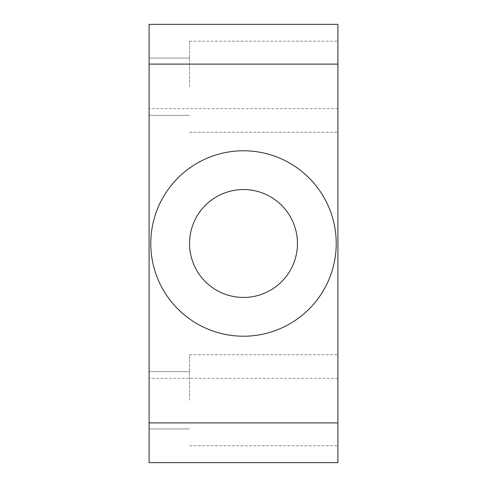 <?xml version="1.0" encoding="UTF-8"?>
<svg xmlns="http://www.w3.org/2000/svg" width="487" height="487" viewBox="0 0 487 487"><rect width="100%" height="100%" fill="white"/><g stroke="black" fill="none" stroke-linecap="round" stroke-linejoin="round"><path stroke-width="0.37" stroke-dasharray="2.44 1.83" d="M189.553 86.723L189.553 41.206L189.553 86.723M149.095 86.723L149.095 58.063L149.095 86.723M189.553 400.277L189.553 354.761L189.553 400.277M149.095 400.277L149.095 428.937L149.095 400.277M337.905 86.723L337.905 41.206L337.905 86.723M337.905 400.277L337.905 354.761L337.905 400.277M189.553 243.5A53.947 53.947 0 0 0 243.5 297.447A53.947 53.947 0 0 0 297.447 243.5A53.947 53.947 0 0 1 243.5 297.447A53.947 53.947 0 0 1 189.553 243.5A53.947 53.947 0 0 1 243.5 189.553A53.947 53.947 0 0 1 297.447 243.5A53.947 53.947 0 0 1 243.5 297.447A53.947 53.947 0 0 1 189.553 243.5A53.947 53.947 0 0 1 243.5 189.553A53.947 53.947 0 0 1 297.447 243.5A53.947 53.947 0 0 0 243.5 189.553A53.947 53.947 0 0 0 189.553 243.5M336.219 243.5A92.719 92.719 0 0 1 243.5 336.219A92.719 92.719 0 0 1 150.781 243.5A92.719 92.719 0 0 1 243.5 150.781A92.719 92.719 0 0 1 336.219 243.5A92.719 92.719 0 0 1 243.5 336.219A92.719 92.719 0 0 1 150.781 243.5A92.719 92.719 0 0 1 243.5 150.781A92.719 92.719 0 0 1 336.219 243.5A92.719 92.719 0 0 1 243.5 336.219A92.719 92.719 0 0 1 150.781 243.5A92.719 92.719 0 0 1 243.5 150.781A92.719 92.719 0 0 1 336.219 243.5M149.095 243.5L149.095 108.638L149.095 243.5M337.905 243.5L337.905 108.638L337.905 243.5M337.905 422.893L337.905 462.65L149.095 462.65L149.095 422.893L337.905 422.893L337.905 64.107L149.095 64.107L149.095 24.35L337.905 24.35L337.905 64.107M149.095 422.893L149.095 64.107M149.095 58.063L189.553 58.063L149.095 58.063M149.095 371.618L189.553 371.618L149.095 371.618M189.553 41.206L337.905 41.206L189.553 41.206M189.553 354.761L337.905 354.761L189.553 354.761M337.905 108.638L149.095 108.638M337.905 378.362L149.095 378.362M189.553 445.794L337.905 445.794L189.553 445.794M189.553 132.239L337.905 132.239L189.553 132.239M149.095 428.937L189.553 428.937L149.095 428.937M149.095 115.382L189.553 115.382L149.095 115.382"/><path stroke-width="0.73" d="M297.447 243.5A53.947 53.947 0 0 1 243.5 297.447A53.947 53.947 0 0 1 189.553 243.5A53.947 53.947 0 0 1 243.5 189.553A53.947 53.947 0 0 1 297.447 243.5M336.219 243.5A92.719 92.719 0 0 1 243.5 336.219A92.719 92.719 0 0 1 150.781 243.5A92.719 92.719 0 0 1 243.5 150.781A92.719 92.719 0 0 1 336.219 243.5M337.905 64.107L337.905 462.65L149.095 462.65L149.095 64.107L337.905 64.107L337.905 24.35L149.095 24.35L149.095 64.107M337.905 422.893L149.095 422.893"/></g></svg>
